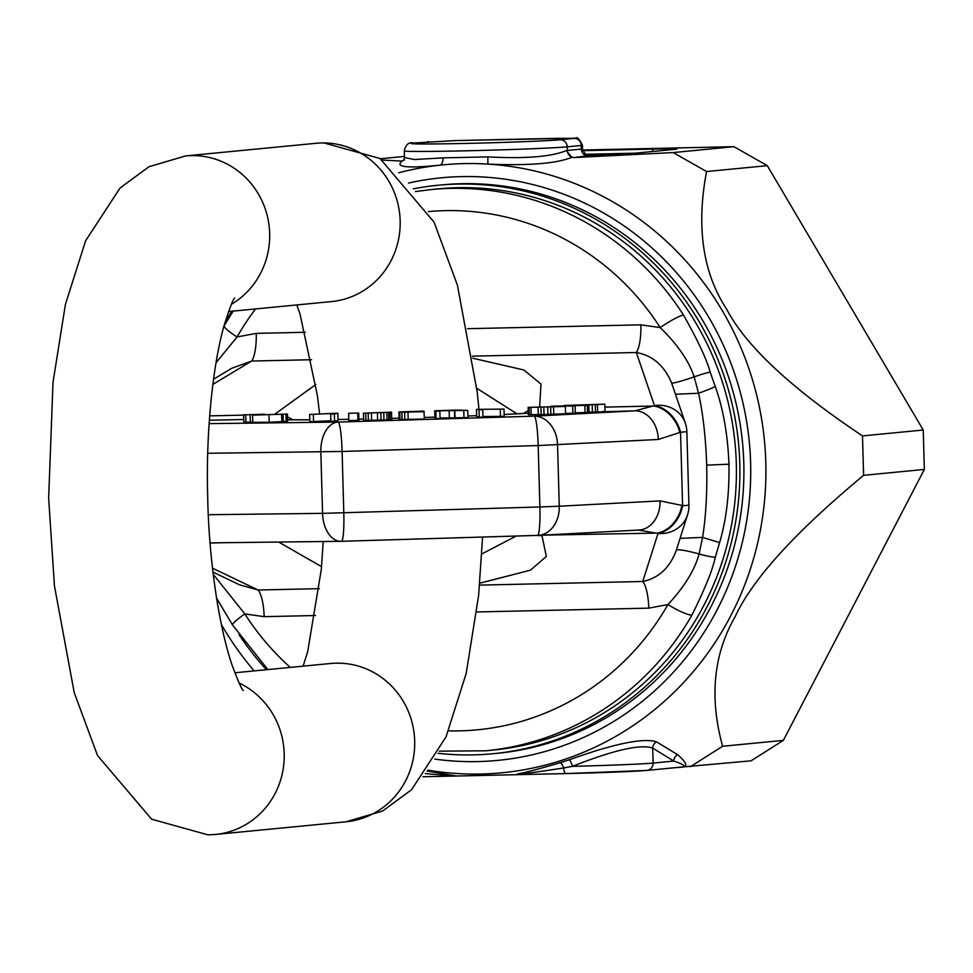 <?xml version="1.0" encoding="UTF-8"?>
<svg xmlns="http://www.w3.org/2000/svg" width="973" height="973" viewBox="0 0 973 973"><rect width="100%" height="100%" fill="white"/><g stroke="black" fill="none" stroke-linecap="round" stroke-linejoin="round"><path stroke-width="1.46" d="M404.403 159.827L403.673 160.521L404.476 157.529L414.401 159.536L442.995 157.869L487.862 156.884C525.517 158.879 551.703 156.775 566.395 150.535L571.735 157.346L574.167 157.553L673.207 152.566L733.946 146.68L767.296 165.653L923.243 430.017L924.35 469.436L783.35 740.38L751.095 760.813L677.123 767.466C687.108 767.247 685.989 765.106 673.766 761.068A7.225 6.835 121.5 0 1 677.634 754.695C687.023 762.832 688.203 767.004 681.197 767.198M673.207 152.566L706.556 171.54L767.296 165.653M582.645 150.024L733.946 146.68M382.462 160.059L402.117 161.104C394.564 167.149 407.261 168.487 440.222 165.142A305.388 293.262 84.5 0 1 487.874 164.096C528.643 165.799 556.592 163.549 571.735 157.346M380.382 158.745L404.44 156.41M706.556 171.54C696.084 226.916 702.81 272.854 726.722 309.341C746.109 346.254 791.377 388.446 862.504 435.916L863.61 475.323C795.391 531.976 752.615 579.008 735.284 616.408C713.464 654.245 709.232 697.532 722.611 746.267L690.356 766.7M487.862 156.884L487.874 164.096A305.388 293.262 84.5 0 1 765.787 462.321A305.388 293.262 84.5 0 1 427.767 770.142M254.172 670.896A305.388 293.262 84.5 0 1 221.333 624.447M398.65 172.793A305.388 293.262 84.5 0 1 440.222 165.142A7.225 3.88 87.2 0 0 442.995 157.869M403.844 160.253L400.633 161.396A90.367 1.8 -1.6 0 1 400.925 161.36A7.225 6.945 -95.5 0 0 401.156 161.36M427.135 771.042L456.519 776.028L422.927 776.746L454.063 776.065M565.763 773.584L456.519 776.028M516.602 774.69C519.314 772.526 514.571 776.32 560.144 762.686L569.473 759.731C614.17 743.664 643.165 737.692 656.459 741.803L677.634 754.695M722.611 746.267L783.35 740.38M863.61 475.323L924.35 469.436M862.504 435.916L923.243 430.017M425.323 773.571L454.415 776.053M678.254 767.381L646.887 770.421A7.225 6.945 -95.5 0 1 646.388 770.446A65.069 1.301 178.4 0 1 565.848 773.584A7.225 2.007 -91.3 0 1 565.799 773.584L519.509 774.605C517.551 773.669 510.618 776.211 563.708 767.952A7.225 2.347 72.2 0 0 560.144 762.686M656.459 741.803A7.225 6.835 121.8 0 0 652.713 748.103L653.126 763.075A72.294 1.447 178.4 0 1 572.44 766.347C613.902 749.976 640.66 743.907 652.713 748.103L673.766 761.068L653.126 763.075A7.225 6.945 -95.5 0 1 646.887 770.421L565.799 773.584A7.225 2.007 -91.3 0 1 563.708 767.952L572.44 766.347A7.225 1.131 72.6 0 0 569.473 759.731M224.678 323.437A292.654 281.039 84.5 0 1 231.696 311.251M408.538 183.046A292.654 281.039 84.5 0 1 750.609 462.88A292.654 281.039 84.5 0 1 434.785 759.11M266.444 669.716A292.654 281.039 84.5 0 1 238.969 634.578M413.33 188.835A285.563 274.228 84.5 0 1 438.008 185.259A285.563 274.228 84.5 0 1 739.784 463.416A285.563 274.228 84.5 0 1 493.116 753.722A285.563 274.228 84.5 0 1 438.057 753.284M438.008 185.259L442.022 184.87A285.563 274.228 84.5 0 1 743.798 463.026A285.563 274.228 84.5 0 1 497.13 753.333L493.116 753.722M516.213 536.038L481.83 553.953M516.955 413.841L476.77 388.276M278.692 542.058L321.552 566.651M537.497 535.393A28.922 26.235 -41.2 0 0 541.997 535.649L546.327 556.471L530.492 570.154L479.774 583.204M541.56 535.186L657.334 533.095A28.922 21.588 -64.4 0 0 681.903 505.401L682.596 505.729L680.541 432.255L686.865 431.708L688.92 505.194L682.596 505.729A28.922 21.588 -64.4 0 1 658.028 533.423A28.922 27.426 17.6 0 0 687.57 514.766A28.922 28.922 0 0 0 688.92 505.194M341.547 541.292L537.485 535.381A28.922 3.187 -91.7 0 0 537.558 535.393A28.922 22.574 -93 0 0 538.215 535.357A28.922 22.574 -93 0 0 559.268 506.215L660.035 500.888A28.922 22.574 -93 0 1 638.981 530.03L638.981 530.03A28.922 22.574 -93 0 1 638.252 530.054L658.028 533.423L642.739 581.489A28.922 8.052 -91.3 0 1 648.784 608.137L667.94 604.561C684.311 586.962 694.71 570.093 699.113 553.965L702.579 537.4C705.912 516.554 707.286 492.46 706.69 465.143L728.959 464.206C727.792 434.615 723.219 408.696 715.228 386.439A21.686 1.362 161 0 1 698.553 393.238C703.041 413.853 705.753 437.826 706.69 465.143M340.489 541.304L210.083 542.873L340.951 541.316A28.922 28.922 0 0 0 341.474 541.304A28.922 3.187 -91.7 0 1 341.414 541.292A28.922 18.061 -90.7 0 1 340.951 541.316A28.922 18.061 -90.7 0 1 322.562 513.355L208.331 514.717M209.134 423.62L338.081 422.075A28.922 18.061 -90.7 0 0 320.847 451.934L322.562 513.355L539.893 506.969A28.922 3.187 -91.7 0 1 537.558 535.393L341.474 541.304A28.922 3.187 -91.7 0 0 343.81 512.88L342.095 451.46A28.922 3.187 -91.7 0 0 338.081 422.075L534.165 416.164A28.922 22.574 87 0 1 557.553 444.795L559.268 506.215L539.893 506.969L538.178 445.549L658.32 439.468L680.541 432.255A28.922 21.211 59 0 0 654.464 405.632A28.922 27.049 -18.8 0 1 685.333 423.182L671.869 383.715M660.035 500.888L681.903 505.401M680.066 538.373L702.579 537.4L719.594 542.618C726.32 519.947 729.446 493.81 728.959 464.206M675.469 394.26L698.553 393.238L694.163 376.867C688.86 360.922 677.536 344.491 660.205 327.585L640.879 324.848L467.587 328.692M439.188 751.156L485.746 750.803A281.951 270.749 84.5 0 0 691.9 615.131C704.805 589.285 712.625 569.935 715.35 557.115L719.594 542.618M485.746 750.803L492.776 750.122A281.951 270.749 -95.5 0 0 736.306 463.489A281.951 270.749 84.5 0 0 438.349 188.859L431.331 189.54A281.951 270.749 -95.5 0 1 683.52 315.057C697.848 340.416 706.739 359.463 710.193 372.197L715.228 386.439M587.461 412.26L634.931 410.837L654.464 405.632L636.342 352.518C652.494 355.376 664.243 365.495 671.589 382.9L671.893 383.776M604.902 407.115L653.783 406.033A28.922 21.211 59 0 1 679.872 432.657M207.772 453.284L342.095 451.46L538.178 445.549A28.922 3.187 88.3 0 0 534.165 416.164L634.931 410.837A28.922 22.574 87 0 1 658.32 439.468M602.494 411.555L605.024 411.153L604.829 404.16L564.158 405.461L604.829 404.16M565.581 413.416L575.311 413.184L575.116 405.96L555.364 406.118L587.266 405.291L551.119 406.252L575.116 405.96M575.298 412.783L587.473 412.516L587.266 405.291M528.157 407.444L528.363 414.668L547.908 414.462L565.593 413.683L565.386 406.459L528.23 407.359L565.386 406.459M476.466 409.378L476.673 416.614L479.203 417.222L482.949 417.089L482.754 409.864L480.565 409.329L504.002 409.086L476.466 409.378L482.754 409.864M482.936 416.541L504.209 416.31L504.002 409.086M434.724 410.776L434.919 418.001L436.086 418.633L440.064 418.499L439.857 411.275L438.896 410.801L467.745 410.387L455.972 410.095L434.724 410.776L439.857 411.275M440.051 418.037L467.952 417.612L467.745 410.387M399.064 412.248L399.295 419.521L404.792 419.509L424.447 418.974L423.9 411.105L398.918 411.956L424.24 411.749M398.918 411.956L399.271 419.254M363.379 413.184L363.695 420.482L383.97 420.032L391.778 419.448L391.474 412.151L363.379 413.184L391.584 412.224M348.638 413.318L348.833 420.543L357.918 420.348L358.915 420.251L358.709 413.026L348.638 413.318L358.709 413.026M309.657 414.462L333.678 413.379L330.662 414.06L334.371 413.987L337.862 413.209L309.657 414.462L309.864 421.686L330.844 420.762M330.662 414.06L330.869 421.285L334.566 421.224L338.057 420.445L337.862 413.209M281.817 421.345L283.289 421.345M283.082 414.243L283.289 421.467L286.184 421.443L287.655 421.273L287.449 414.048L252.579 415.167L287.449 414.048M252.579 415.167L252.785 422.391L269.205 422.258L281.817 421.65L281.623 414.425M243.566 414.863L264.729 414.194L243.566 414.863L243.87 422.087M243.676 415.045L243.882 422.27L252.773 422.075M584.797 404.902L599.891 404.342L584.797 404.963M559.584 406.617L532.073 407.298L559.584 406.617M420.141 411.774L403.138 412.151L420.141 411.774M403.017 411.895L419.995 411.506L403.017 411.895M597.629 411.883L597.434 404.659M595.476 411.993L595.269 404.768M592.399 412.114L592.192 404.89M589.006 412.211L588.799 404.987M572.878 413.318L572.683 406.094M585.041 412.649L584.834 405.425M553.771 414.243L553.564 407.018M550.827 414.364L550.633 407.14M547.908 414.462L547.702 407.237M544.041 414.559L543.834 407.334M541.158 414.62L540.952 407.395M538.288 414.656L538.081 407.432M531.161 414.705L530.954 407.48M529.276 414.705L529.081 407.48M479.203 417.222L478.996 409.998M500.463 416.444L500.256 409.219M463.963 417.733L463.768 410.509M455.023 417.514L454.829 410.29M454.671 418.037L454.464 410.813M449.356 418.208L449.161 410.983M436.086 418.633L435.88 411.409M399.161 419.254L398.954 412.029M408.186 419.424L407.991 412.199M404.792 419.509L404.586 412.284M402.056 419.545L401.861 412.321M400 419.545L399.794 412.321M399.295 419.521L399.1 412.297M390.1 419.704L389.905 412.479M388.872 419.801L388.677 412.576M387.096 419.898L386.889 412.674M383.97 420.032L383.763 412.807M381.075 420.129L380.869 412.905M377.621 420.227L377.415 413.002M371.601 420.385L371.394 413.16M368.366 420.445L368.171 413.221M365.921 420.482L365.714 413.257M363.695 420.482L363.488 413.257M357.918 420.348L357.711 413.124M334.566 421.224L334.371 413.987M313.574 421.613L313.367 414.389M269.205 422.258L268.998 415.033M287.157 421.358L286.962 414.133M286.184 421.443L285.989 414.218M282.34 421.333L282.134 414.109M263.367 414.985L263.342 414.279M250.341 422.075L250.134 414.851M245.938 422.27L245.731 415.045M212.503 568.196L258.113 590.015L239.492 584.785M212.832 384.396L251.715 361.044A28.922 8.052 88.7 0 0 256.24 333.374L237.096 336.95L215.97 362.82M472.404 356.154L636.342 352.518A28.922 8.052 88.7 0 0 640.879 324.848M311.591 359.718L251.715 361.044L231.781 368.268L213.501 379.251M539.65 406.775L540.988 384.067L523.948 370.02L472.72 358.198M274.848 414.157L315.836 384.505M292.691 419.813A28.922 25.955 -146.3 0 0 287.534 416.991M523.583 413.476A28.922 25.845 35.1 0 1 528.254 410.776M527.366 413.245A28.922 25.006 86.4 0 1 527.488 413.233L527.488 413.233A28.922 25.006 86.4 0 1 528.327 413.197A137.363 2.737 -1.6 0 1 504.16 414.486L527.439 413.233M319.363 588.653L258.113 590.015A28.922 8.052 -91.3 0 1 264.157 616.663L244.831 613.927L213.221 574.313M479.604 585.114L642.739 581.489C658.721 578.157 669.886 567.77 676.259 550.317L687.57 514.766M574.167 157.553A90.367 1.8 -1.6 0 0 574.484 157.517L588.337 155.753M582.791 150.657L653.406 149.088A32.535 0.645 178.4 0 1 675.603 149.27L625.42 154.135A32.535 0.645 178.4 0 1 587.862 155.644L625.165 154.148A3.612 3.466 -95.5 0 0 624.958 154.184M588.531 156.154A7.225 6.945 84.5 0 1 581.392 149.088L582.523 148.893C585.381 155.023 587.4 157.322 588.604 155.789L585.369 155.704M574.484 157.517A7.225 6.945 84.5 0 1 567.332 150.45L581.392 149.088L581.282 145.476L582.426 145.281C579.361 138.884 577.038 136.524 575.432 138.215L455.206 140.586L414.303 142.995A75.906 1.508 -1.6 0 0 466.116 143.42A75.906 1.508 -1.6 0 0 560.083 139.759A7.225 6.945 84.5 0 1 567.235 146.838L581.282 145.476A7.225 6.945 84.5 0 0 574.143 138.397L559.341 138.275A7.225 2.007 -91.3 0 1 559.378 138.275A7.225 2.007 -91.3 0 1 559.426 138.275M566.395 150.535A83.143 1.654 -1.6 0 0 567.332 150.45L567.235 146.838A83.143 1.654 -1.6 0 1 475.761 150.572A83.143 1.654 -1.6 0 1 404.294 150.924C405.729 144.49 408.903 141.851 413.805 143.019A7.225 6.945 -95.5 0 1 414.303 142.995M560.083 139.759L574.143 138.397M428.351 141.632A7.225 6.945 -95.5 0 0 427.366 141.73M585.187 154.293L635.187 153.187M653.406 149.088A3.612 1.009 88.7 0 0 652.53 151.496M625.42 154.135A3.612 3.466 -95.5 0 0 625.165 154.148L675.919 149.246M222.014 542.739L210.095 542.995M710.193 372.197A21.686 1.545 160 0 0 694.163 376.867A28.922 2.08 160.1 0 1 671.589 382.9M243.7 419.509L209.365 420.263M287.607 419.801A137.363 2.737 -1.6 0 0 309.815 419.813L287.607 419.777M338.032 419.472A137.363 2.737 -1.6 0 0 348.796 419.29L338.032 419.472M358.879 419.108A137.363 2.737 -1.6 0 0 363.549 419.01L358.879 419.095M391.754 418.354A137.363 2.737 -1.6 0 0 399.088 418.171L391.754 418.354M424.398 417.453A137.363 2.737 -1.6 0 0 434.895 417.125L424.398 417.441M467.904 415.994A137.363 2.737 -1.6 0 0 476.648 415.666L467.904 415.994M223.826 326.417L224.277 325.639A21.686 3.588 29.6 0 0 237.096 336.938A260.265 249.927 84.5 0 1 255.534 308.94M428.461 211.603A260.265 249.927 84.5 0 1 660.193 327.585A21.686 2.846 147.3 0 1 683.52 315.057M305.388 332.279L256.24 333.374M243.578 415.118L209.682 415.872M216.529 598.054L232.596 625.055A21.686 2.846 -32.7 0 1 244.831 613.939M648.784 608.137L476.746 611.956M315.544 615.52L264.157 616.663M244.831 613.927A260.265 249.927 -95.5 0 0 290.282 667.405M448.577 730.845A260.265 249.927 -95.5 0 0 667.928 604.561M691.9 615.131A21.686 3.576 -150.4 0 1 667.928 604.574M715.35 557.115A21.686 2.372 -163.1 0 1 699.113 553.965A28.922 3.174 -163.2 0 0 676.296 550.256M239.127 683.034A79.518 76.368 84.5 0 1 283.24 768.621A79.518 76.368 84.5 0 1 215.507 834.445L345.999 821.796A79.518 76.368 84.5 0 0 414.559 738.106A79.518 76.368 84.5 0 0 336.099 663.16A79.518 76.368 84.5 0 0 330.65 663.489L234.797 672.781M231.452 304.257A79.518 76.368 -95.5 0 0 266.809 214.011A79.518 76.368 -95.5 0 0 191.085 155.595A79.518 76.368 -95.5 0 0 185.624 155.923L149.015 166.711L120.068 187.984L85.6 240.83L65.422 304.367L53.004 382.389L48.65 498.322L54.439 585.807L74.216 692.606L97.555 755.571L151.642 819.217L208.088 834.883L215.507 834.445M228.521 311.555L331.465 301.581A79.518 76.368 -95.5 0 0 400.025 217.891A79.518 76.368 -95.5 0 0 321.577 142.946A79.518 76.368 -95.5 0 0 316.116 143.274L185.624 155.923M404.476 157.529L404.294 150.924M559.378 138.275L455.242 140.586L413.805 143.019M582.523 148.893L582.426 145.281M686.865 431.708A28.922 28.922 0 0 0 685.333 423.182M537.558 535.393A28.922 28.922 0 0 0 538.215 535.357L639.407 530.017M212.953 572.088L239.772 584.919M224.277 325.639L233.131 311.117M415.435 191.572L431.331 189.54M232.596 625.055L267.879 669.57M243.335 690.587C241.888 689.893 237.984 680.942 231.598 663.744C217.064 619.679 208.417 550.609 207.663 494.831C205.984 439.407 211.518 370.433 223.96 325.943C229.628 308.161 233.192 298.869 234.639 298.079M316.116 143.274L323.535 142.824L379.981 158.502L434.067 222.148L457.407 285.113L477.184 391.9L478.971 409.292M482.584 537.047L478.631 595.33L466.213 673.34L446.023 736.889L411.555 789.723L382.608 811.008L345.999 821.796M296.826 304.938L300.025 313.975L317.441 395.877L319.606 413.963M323.206 541.523L321.358 569.059L307.663 651.764L303.102 666.152"/></g></svg>
